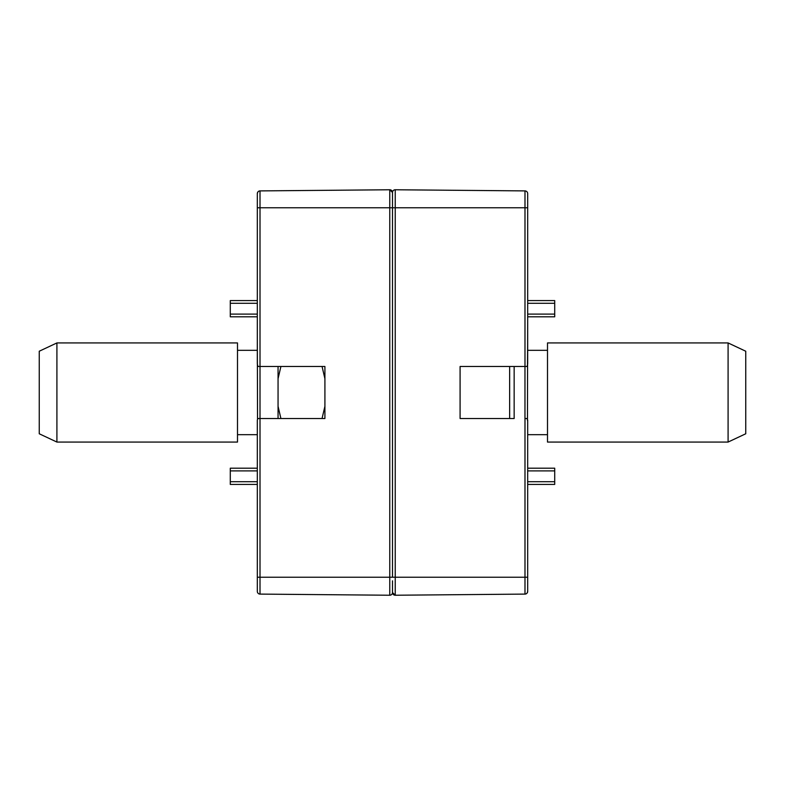 <?xml version="1.0" encoding="UTF-8"?>
<svg xmlns="http://www.w3.org/2000/svg" width="785" height="785" viewBox="0 0 785 785"><rect width="100%" height="100%" fill="white"/><g stroke="black" fill="none" stroke-linecap="round" stroke-linejoin="round"><path stroke-width="1.18" d="M514.155 418.513L514.155 366.487L524.969 366.487L460.088 366.487L460.088 418.513L514.155 418.513M514.155 392.5L514.155 415.029M547.498 434.674L527.677 434.674L527.677 451.571L527.677 420.073L527.677 447.646M728.087 342.937L547.498 342.937L547.498 442.063L728.087 442.063L728.087 342.937L745.75 351.229L745.75 433.771L728.087 442.063M260.012 594.098A2.708 2.708 0 0 1 257.323 591.399L257.323 577.24L260.012 577.24L260.012 594.098L389.772 595.236L389.772 577.24L260.012 577.24L260.012 207.76L257.323 207.76L257.323 363.74L257.843 366.487L324.911 366.487L324.911 378.674L322.056 366.487M322.056 418.513L324.911 406.326L324.911 418.513L324.911 366.487M280.912 418.513L278.057 406.326L278.057 378.674L280.912 366.487M260.031 366.487L278.057 366.487L278.057 378.674M278.057 406.326L278.057 418.513L260.031 418.513L324.911 418.513M237.502 434.674L257.323 434.674M56.912 442.063L237.502 442.063L237.502 342.937L56.912 342.937L39.25 351.229L39.25 433.771L56.912 442.063L56.912 342.937M260.012 418.513L257.843 418.513L257.323 420.073L257.323 577.24M257.529 419.484L257.323 337.354M257.323 207.76L257.323 193.601L257.323 207.76M257.529 365.516L257.323 363.74M392.5 580.841L392.5 592.528A2.708 2.708 0 0 1 389.772 595.236M527.677 591.399L527.157 592.989A2.708 2.708 0 0 0 527.677 591.399A2.708 2.708 0 0 1 524.988 594.098L524.988 577.24L527.677 577.24L527.677 591.399L527.677 421.26L527.157 418.513L524.988 418.513L524.988 577.24L395.228 577.24L395.228 207.76L524.988 207.76L524.988 366.487L527.157 366.487L527.677 363.74L527.677 207.76L524.988 207.76L524.988 190.902A2.708 2.708 0 0 1 527.677 193.601A2.708 2.708 0 0 0 527.157 192.011A2.708 2.708 0 0 1 527.677 193.601L527.677 207.76L527.677 193.601A2.708 2.708 0 0 0 524.988 190.902L395.228 189.764L395.228 207.76L392.5 207.76L392.5 192.472L392.5 577.24L392.5 192.472L389.792 189.764M257.843 192.011L257.323 193.601A2.708 2.708 0 0 1 260.012 190.902L389.772 189.764A2.708 2.708 0 0 1 392.5 192.472A2.708 2.708 0 0 0 389.772 189.764L389.772 577.24L395.228 577.24L395.228 595.236A2.708 2.708 0 0 1 392.5 592.528L395.208 595.236M257.323 468.194L230.29 468.194L230.29 484.414L257.323 484.414M257.323 300.586L230.29 300.586L230.29 316.806L257.323 316.806M527.677 207.76L527.677 300.586L554.71 300.586L554.71 316.806L527.677 316.806L527.471 419.484M527.677 337.354L527.471 365.516M547.498 350.326L527.677 350.326L527.677 333.429M392.5 204.159L392.5 192.472A2.708 2.708 0 0 1 395.228 189.764A2.708 2.708 0 0 0 392.5 192.472M524.988 594.098L395.228 595.236M460.088 418.513L460.088 366.487M527.677 468.194L554.71 468.194L554.71 484.414L527.677 484.414M509.651 418.513L509.651 366.487M257.323 193.601A2.708 2.708 0 0 1 260.012 190.902L260.012 207.76L392.5 207.76M230.29 481.715L257.323 481.715M230.29 470.902L257.323 470.902M230.29 314.098L257.323 314.098M230.29 303.285L257.323 303.285M524.969 366.487L524.969 418.513M554.71 303.285L527.677 303.285M554.71 314.098L527.677 314.098M554.71 481.715L527.677 481.715M554.71 470.902L527.677 470.902M257.323 350.326L237.502 350.326"/></g></svg>
